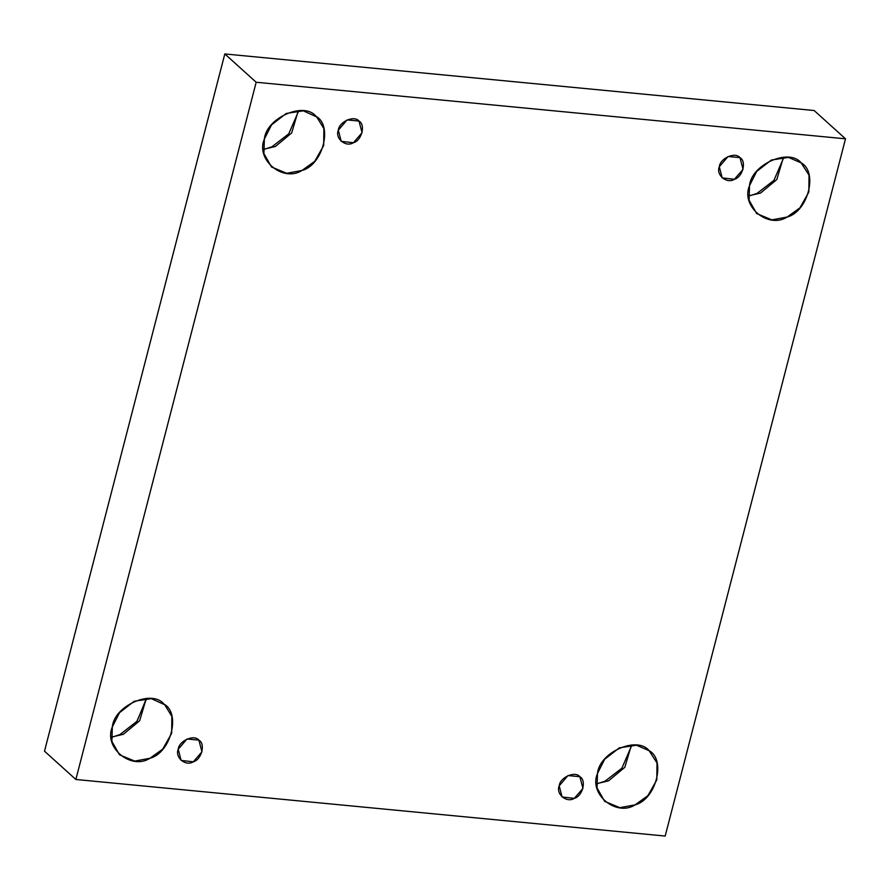 <?xml version="1.0" encoding="UTF-8"?>
<svg xmlns="http://www.w3.org/2000/svg" width="890" height="890" viewBox="0 0 890 890"><rect width="100%" height="100%" fill="white"/><g stroke="black" fill="none" stroke-linecap="round" stroke-linejoin="round"><path stroke-width="1.33" d="M338.334 130.185L341.204 141.343L353.397 142.734L362.074 132.744L358.993 121.062L347.089 119.927L338.334 130.185C339.068 121.696 354.242 114.999 358.993 121.062C365.846 124.667 361.729 140.587 353.397 142.734C345.81 147.607 334.751 138.395 338.334 130.185M298.361 111.639L288.772 133.811L271.917 146.794L264.386 149.275L271.917 146.794L288.772 133.811L298.361 111.639M263.329 149.342L275.411 146.472L291.675 132.933L298.306 110.583L291.675 132.933L275.411 146.472L263.329 149.342M264.352 139.107L263.918 153.57L271.517 166.997L286.714 173.283L301.988 170.468L314.76 161.29L323.693 145.504L323.871 128.572L316.707 116.924L303.334 110.827L286.235 113.453L271.55 124.856L264.352 139.107C266.177 117.892 304.124 101.149 315.995 116.312C333.127 125.312 322.836 165.106 301.988 170.468C283.042 182.672 255.386 159.621 264.352 139.107M146.45 698.383L137.093 721.189L119.894 734.606L112.363 737.087M111.317 737.143L123.387 734.283L139.663 720.744L146.294 698.394L139.663 720.744L123.387 734.283L111.317 737.143M112.329 726.908L111.895 741.381L119.505 754.798L134.702 761.095L149.976 758.269L162.737 749.102L171.681 733.304L171.848 716.383L164.695 704.735L151.322 698.639L134.223 701.264L119.538 712.656L112.329 726.908C114.154 705.703 152.101 688.96 163.983 704.124C181.115 713.124 170.824 752.918 149.976 758.269C131.019 770.473 103.362 747.433 112.329 726.908M178.234 749.258L181.104 760.416L193.297 761.807L201.974 751.816L198.893 740.146L186.989 739L178.234 749.258C178.968 740.769 194.142 734.072 198.893 740.146C205.746 743.74 201.63 759.66 193.297 761.807C185.71 766.691 174.651 757.468 178.234 749.258M559.209 785.837L562.08 796.984L574.273 798.375L582.95 788.395L579.868 776.714L567.965 775.568L559.209 785.837C559.943 777.348 575.118 770.651 579.868 776.714C586.721 780.319 582.605 796.239 574.273 798.375C566.685 803.258 555.627 794.047 559.209 785.837M631.488 746.02L621.899 768.192L605.044 781.175L597.513 783.667L605.044 781.175L621.899 768.192L631.488 746.02M596.467 783.723L608.538 780.853L624.813 767.325L631.444 744.963L624.813 767.325L608.538 780.853L596.467 783.723M597.479 773.488L597.045 787.95L604.655 801.378L619.852 807.664L635.126 804.849L647.887 795.671L656.82 779.885L656.998 762.952L649.133 750.693L636.472 745.208L619.362 747.834L604.688 759.237L597.479 773.488C599.304 752.273 637.251 735.529 649.133 750.693C666.265 759.704 655.975 799.487 635.126 804.849C616.169 817.053 588.513 794.014 597.479 773.488M783.5 158.209L773.922 180.381L757.067 193.375L749.536 195.856L757.067 193.375L773.922 180.381L783.5 158.209M748.479 195.911L760.549 193.041L776.825 179.513L783.456 157.163L776.825 179.513L760.549 193.041L748.479 195.911M749.502 185.676L749.069 200.139L756.667 213.567L771.864 219.863L787.138 217.038L799.91 207.871L808.843 192.073L809.021 175.152L801.145 162.881L788.484 157.397L771.385 160.033L756.7 171.425L749.502 185.676C751.327 164.472 789.274 147.718 801.145 162.881C818.277 171.892 807.986 211.687 787.138 217.038C768.192 229.242 740.524 206.202 749.502 185.676M719.309 166.753L722.179 177.911L734.372 179.302L743.05 169.322L739.968 157.641L728.065 156.495L719.309 166.753C720.043 158.275 735.218 151.578 739.968 157.641C746.821 161.246 742.705 177.155 734.372 179.302C726.785 184.186 715.727 174.963 719.309 166.753M814.139 110.516L845.5 138.818L665.186 836.055L845.5 138.818L814.139 110.516L224.814 53.945L44.5 751.182L75.861 779.484L256.175 82.247L224.814 53.945L256.175 82.247L845.5 138.818L256.175 82.247L75.861 779.484L665.186 836.055L75.861 779.484L44.5 751.182L224.814 53.945L814.139 110.516M119.894 734.606L136.749 721.612L146.338 699.451"/></g></svg>
